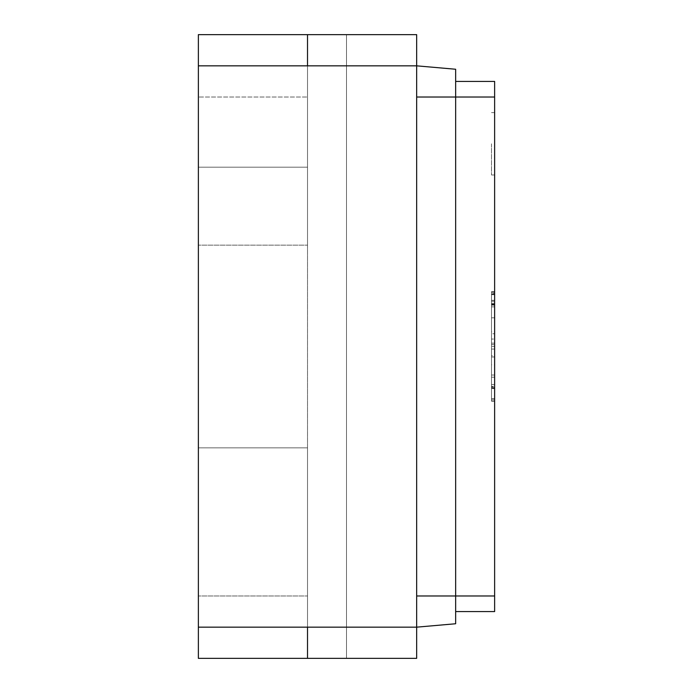 <?xml version="1.0" encoding="UTF-8"?>
<svg xmlns="http://www.w3.org/2000/svg" width="693" height="693" viewBox="0 0 693 693"><rect width="100%" height="100%" fill="white"/><g stroke="black" fill="none" stroke-linecap="round" stroke-linejoin="round"><path stroke-width="0.52" stroke-dasharray="3.46 2.6" d="M455.647 611.572L455.647 595.98L455.647 611.572L494.629 611.572L494.629 97.02L455.647 97.02L455.647 595.98L455.647 81.427L455.647 623.752L416.666 627.165L416.666 595.98L416.666 627.165L346.5 627.165L346.5 658.35L346.5 34.65L307.519 34.65L416.666 34.65L346.5 34.65L346.5 658.35L307.519 658.35L416.666 658.35L346.5 658.35L346.5 627.165L346.5 658.35L416.666 658.35L416.666 34.65L416.666 65.835L416.666 34.65L346.5 34.65L346.5 658.35L346.5 34.65L346.5 65.835L346.5 34.65L307.519 34.65L307.519 658.35L307.519 34.65L307.519 65.835L307.519 34.65L307.519 65.835L307.519 34.65L198.371 34.65L198.371 245.149L198.371 34.65L198.371 245.149L198.371 34.65L198.371 65.835L198.371 34.65L307.519 34.65L198.371 34.65L198.371 245.149L198.371 65.835L198.371 245.149L198.371 65.835L307.519 65.835L307.519 245.149L307.519 65.835L198.371 65.835L307.519 65.835L307.519 97.02L198.371 97.02L307.519 97.02L307.519 245.149L198.371 245.149L307.519 245.149L307.519 34.65L198.371 34.65M307.519 627.165L198.371 627.165L307.519 627.165L198.371 627.165L198.371 595.98L307.519 595.98L198.371 595.98L307.519 595.98L198.371 595.98L198.371 447.851L307.519 447.851L198.371 447.851L307.519 447.851L198.371 447.851L307.519 447.851L198.371 447.851L198.371 627.165L307.519 627.165L198.371 627.165L307.519 627.165L198.371 627.165L307.519 627.165L198.371 627.165L307.519 627.165L198.371 627.165L307.519 627.165L307.519 658.35L307.519 627.165L346.5 627.165L307.519 627.165L307.519 658.35L307.519 447.851L307.519 658.35L346.5 658.35L346.5 627.165L416.666 627.165L307.519 627.165L307.519 447.851L307.519 658.35L346.5 658.35L307.519 658.35L307.519 447.851L307.519 658.35L198.371 658.35L198.371 65.835L307.519 65.835L198.371 65.835L307.519 65.835L198.371 65.835L307.519 65.835L198.371 65.835L307.519 65.835L307.519 34.65L307.519 97.02L198.371 97.02L307.519 97.02L307.519 245.149L198.371 245.149L307.519 245.149L307.519 65.835L198.371 65.835L307.519 65.835L307.519 658.35L198.371 658.35L307.519 658.35L198.371 658.35L198.371 447.851L198.371 658.35M307.519 167.186L198.371 167.186L307.519 167.186L307.519 65.835L307.519 245.149L198.371 245.149L307.519 245.149L198.371 245.149L307.519 245.149L307.519 167.186M416.666 97.02L416.666 595.98L416.666 97.02L455.647 97.02L455.647 69.248L416.666 65.835L416.666 97.02L416.666 65.835L307.519 65.835L307.519 34.65L307.519 65.835L346.5 65.835L307.519 65.835M307.519 34.65L346.5 34.65L346.5 65.835L416.666 65.835L346.5 65.835L346.5 34.65L307.519 34.65L307.519 658.35M307.519 447.851L198.371 447.851L307.519 447.851M494.629 143.797L494.629 174.982L494.629 143.797M491.51 388.574L491.51 377.2L494.629 377.2L494.629 384.061L494.629 292.273L494.629 317.792L491.51 317.792L491.51 399.151L491.51 304.894L494.629 304.894L494.629 294.118L494.629 399.151L494.629 304.894L491.51 304.894L491.51 294.118L494.629 294.118L494.629 398.813L494.629 294.118L494.629 398.813L494.629 294.118L491.51 294.118L491.51 398.813L494.629 398.813L491.51 398.813L491.51 386.391L494.629 386.391L491.51 386.391L491.51 356.964L494.629 356.964L491.51 356.964L491.51 344.542L494.629 344.542L491.51 344.542L491.51 294.118L494.629 294.118L491.51 294.118L491.51 398.813L491.51 294.118L494.629 294.118L491.51 294.118L491.51 304.894L494.629 304.894L491.51 304.894L491.51 375.008L494.629 375.008L494.629 388.591L491.51 388.591L491.51 306.947L491.51 317.792L494.629 317.792L494.629 304.34L494.629 388.574M494.629 346.396L494.629 333.775L494.629 346.396L491.51 346.396L491.51 333.775L494.629 333.775L491.51 333.775L491.51 346.396L494.629 346.396M494.629 391.814L494.629 393.936M494.629 97.02L494.629 81.427L455.647 81.427M494.629 346.535L494.629 291.952L494.629 346.535M491.51 401.056L491.51 291.952L491.51 401.074L491.51 293.364L491.51 364.787L494.629 364.787L494.629 401.074L494.629 293.364L494.629 339.059L494.629 331.782L491.51 331.765L491.51 339.059L494.629 339.059L494.629 401.056M494.629 291.926L494.629 293.364L491.51 293.364L491.51 291.926M491.51 301.256L494.629 301.256M491.51 393.936L491.51 391.814M494.629 386.737L494.629 345.227L494.629 386.737L491.51 386.737L491.51 345.227L491.51 386.737M491.51 292.273L494.629 292.273M491.51 300.364L494.629 300.364M491.51 377.2L494.629 377.2M491.51 375.008L494.629 375.008L491.51 375.008M491.51 384.537L494.629 384.537M491.51 399.151L494.629 399.151L491.51 399.151M491.51 314.561L491.51 389.215L491.51 314.561M494.629 314.561L494.629 389.215L494.629 314.561M491.51 306.878L494.629 306.878L491.51 306.878M491.51 389.405L491.51 347.011L491.51 355.726L494.629 355.726L494.629 383.238L494.629 347.011L494.629 389.405M494.629 343.312L494.629 349.073L491.51 349.073L491.51 343.312M491.51 143.797L491.51 174.982L491.51 143.797M494.629 595.98L416.666 595.98M494.629 400.866L491.51 400.866M494.629 387.482L491.51 387.482M494.629 305.119L491.51 305.119M491.51 398.813L494.629 398.813M494.629 304.123L491.51 304.123M494.629 401.195L491.51 401.195M491.51 388.201L494.629 388.201M491.51 303.265L494.629 303.265M491.51 294.698L494.629 294.698M491.51 401.039L494.629 401.039M494.629 401.1L491.51 401.1M494.629 291.632L491.51 291.632M494.629 388.452L491.51 388.452M494.629 343.13L491.51 343.13M494.629 304.625L491.51 304.625M491.51 174.982L494.629 174.982M491.51 112.612L494.629 112.612"/><path stroke-width="1.04" d="M455.647 81.427L494.629 81.427L494.629 595.98L455.647 595.98L455.647 69.248L416.666 65.835L416.666 34.65L307.519 34.65L307.519 65.835L198.371 65.835L198.371 627.165L307.519 627.165L198.371 627.165L198.371 658.35L307.519 658.35L307.519 627.165L416.666 627.165L416.666 658.35L198.371 658.35M198.371 34.65L307.519 34.65L198.371 34.65L198.371 65.835L416.666 65.835L416.666 627.165L455.647 623.752L455.647 595.98L416.666 595.98M307.519 658.35L307.519 627.165M307.519 34.65L307.519 65.835M494.629 595.98L494.629 611.572L455.647 611.572M494.629 97.02L416.666 97.02"/></g></svg>
